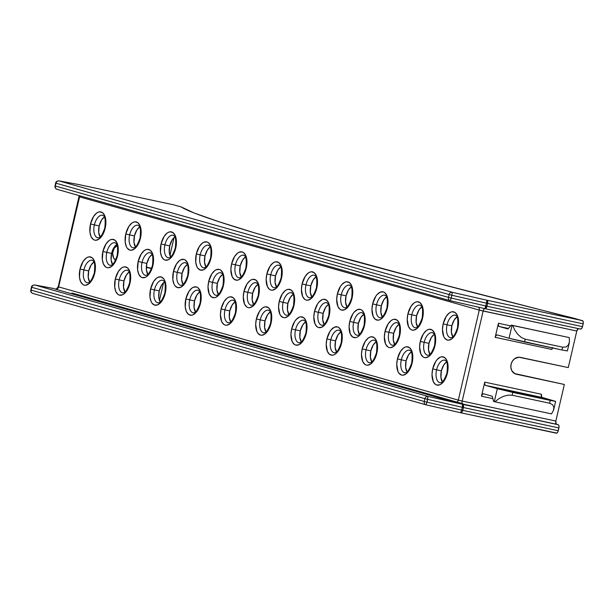 <?xml version="1.0" encoding="UTF-8"?>
<svg xmlns="http://www.w3.org/2000/svg" width="614" height="614" viewBox="0 0 614 614"><rect width="100%" height="100%" fill="white"/><g stroke="black" fill="none" stroke-linecap="round" stroke-linejoin="round"><path stroke-width="0.92" d="M427.597 355.276A11.559 6.102 102 0 1 424.182 342.313L420.306 341.384A14.452 7.621 -78 0 0 424.381 357.532A14.452 7.621 -78 0 0 435.004 345.544L434.589 345.398L435.004 345.544L435.503 342.758L435.587 337.378L434.459 332.918L432.302 330.071L429.432 329.257L427.866 329.672L426.293 330.608L423.368 333.916L420.306 341.384L419.615 346.925L420.851 354.002L423.008 356.857L424.381 357.532L425.878 357.67L429.017 356.32L431.949 353.012L435.004 345.544A14.452 7.621 -78 0 0 430.928 329.396A14.452 7.621 -78 0 0 420.306 341.384L424.182 342.313A11.559 6.102 102 0 1 432.471 332.673C432.763 333.763 436.094 331.314 434.589 345.406C430.399 357.386 428.334 354.662 427.643 355.283A11.559 6.102 102 0 1 424.182 342.313L428.979 343.333L424.182 342.313A11.559 6.102 102 0 1 432.517 332.681M392.331 345.283A11.559 6.102 102 0 1 388.915 332.32L385.039 331.391A14.452 7.621 -78 0 0 389.115 347.539A14.452 7.621 -78 0 0 399.737 335.551L399.323 335.413L399.737 335.551L400.236 332.773L400.32 327.385L399.192 322.933L397.035 320.078L394.165 319.265L392.599 319.679L391.026 320.615L388.102 323.923L385.039 331.391L384.349 336.933L385.584 344.017L387.741 346.864L389.115 347.539L390.611 347.678L393.751 346.327L396.682 343.019L399.737 335.551A14.452 7.621 -78 0 0 395.662 319.403A14.452 7.621 -78 0 0 385.039 331.391L388.915 332.32A11.559 6.102 102 0 1 397.204 322.68C397.496 323.77 400.827 321.329 399.323 335.413C395.132 347.394 393.067 344.669 392.377 345.291A11.559 6.102 102 0 1 388.915 332.32L393.712 333.348L388.915 332.32A11.559 6.102 102 0 1 397.25 322.688M357.064 335.29A11.559 6.102 102 0 1 353.649 322.327L349.773 321.398A14.452 7.621 -78 0 0 353.848 337.546A14.452 7.621 -78 0 0 364.47 325.566L364.056 325.42L364.47 325.566L365.161 320.017L363.925 312.94L361.769 310.085L360.395 309.41L357.333 309.686L354.24 312.058L352.835 313.938L349.773 321.398L349.082 326.94L350.318 334.024L352.474 336.871L355.345 337.685L356.911 337.278L358.484 336.334L361.416 333.026L364.47 325.566A14.452 7.621 -78 0 0 360.395 309.41A14.452 7.621 -78 0 0 349.773 321.398L353.649 322.327A11.559 6.102 102 0 1 361.938 312.687C362.229 313.777 365.56 311.336 364.056 325.42C359.865 337.401 357.801 334.676 357.11 335.298A11.559 6.102 102 0 1 353.649 322.327L358.446 323.355L353.649 322.327A11.559 6.102 102 0 1 361.984 312.695M321.797 325.297A11.559 6.102 102 0 1 318.382 312.334L314.506 311.405A14.452 7.621 -78 0 0 318.582 327.561A14.452 7.621 -78 0 0 329.204 315.573L328.789 315.427L329.204 315.573L329.895 310.032L328.659 302.948L326.502 300.1L323.632 299.287L322.066 299.693L318.973 302.073L317.568 303.945L314.506 311.405L313.815 316.954L315.051 324.031L317.208 326.886L318.582 327.561L321.644 327.285L324.737 324.913L326.141 323.041L329.204 315.573A14.452 7.621 -78 0 0 325.128 299.425A14.452 7.621 -78 0 0 314.506 311.405L318.382 312.334A11.559 6.102 102 0 1 326.671 302.694C326.955 303.784 330.294 301.344 328.789 315.427C324.599 327.408 322.534 324.683 321.843 325.305A11.559 6.102 102 0 1 318.382 312.334L323.179 313.363L318.382 312.334A11.559 6.102 102 0 1 326.717 302.71M286.531 315.304A11.559 6.102 102 0 1 283.115 302.349L279.24 301.42A14.452 7.621 -78 0 0 283.315 317.568A14.452 7.621 -78 0 0 293.937 305.58L293.523 305.434L293.937 305.58L294.628 300.039L293.392 292.955L291.236 290.107L288.365 289.294L286.799 289.708L285.226 290.645L282.302 293.952L279.24 301.42L278.549 306.962L279.784 314.038L280.752 315.703L283.315 317.568L284.812 317.707L287.951 316.356L292.126 310.807L293.937 305.58A14.452 7.621 -78 0 0 289.862 289.432A14.452 7.621 -78 0 0 279.24 301.42L283.115 302.349A11.559 6.102 102 0 1 291.404 292.709C291.688 293.791 295.027 291.351 293.523 305.434C289.332 317.423 287.268 314.69 286.577 315.32A11.559 6.102 102 0 1 283.115 302.349L287.912 303.37L283.115 302.349A11.559 6.102 102 0 1 291.45 292.717M251.264 305.319A11.559 6.102 102 0 1 247.841 292.356L243.973 291.427A14.452 7.621 -78 0 0 248.048 307.576A14.452 7.621 -78 0 0 258.671 295.587L258.256 295.449L258.671 295.587L259.361 290.046L258.126 282.97L255.969 280.114L253.098 279.301L251.533 279.715L249.959 280.652L247.035 283.96L243.973 291.427L243.282 296.969L244.518 304.053L246.674 306.9L248.048 307.576L249.545 307.714L252.684 306.363L256.859 300.814L258.671 295.587A14.452 7.621 -78 0 0 254.595 279.439A14.452 7.621 -78 0 0 243.973 291.427L247.841 292.356A11.559 6.102 102 0 1 256.138 282.716C256.422 283.806 259.76 281.365 258.256 295.449C254.066 307.43 252.001 304.705 251.31 305.327A11.559 6.102 102 0 1 247.841 292.356L252.646 293.377L247.841 292.356A11.559 6.102 102 0 1 256.184 282.724M215.998 295.326A11.559 6.102 102 0 1 212.574 282.363L208.706 281.435A14.452 7.621 -78 0 0 212.782 297.583A14.452 7.621 -78 0 0 223.404 285.602L222.989 285.456L223.404 285.602L224.095 280.053L222.859 272.977L220.702 270.122L219.328 269.446L216.266 269.723L214.693 270.659L211.761 273.967L208.706 281.435L208.016 286.976L209.251 294.06L211.408 296.907L214.278 297.721L215.844 297.314L218.937 294.935L220.342 293.062L223.404 285.602A14.452 7.621 -78 0 0 219.328 269.446A14.452 7.621 -78 0 0 208.706 281.435L212.574 282.363A11.559 6.102 102 0 1 220.871 272.723C221.155 273.813 224.494 271.373 222.989 285.456C218.799 297.437 216.734 294.712 216.044 295.334A11.559 6.102 102 0 1 212.574 282.363L217.379 283.392L212.574 282.363A11.559 6.102 102 0 1 220.917 272.731M180.731 285.333A11.559 6.102 102 0 1 177.308 272.37L173.44 271.442A14.452 7.621 -78 0 0 177.515 287.598A14.452 7.621 -78 0 0 188.137 275.609L187.723 275.463L188.137 275.609L188.828 270.068L187.592 262.984L185.436 260.136L184.062 259.453L181 259.73L179.426 260.674L176.494 263.982L173.44 271.442L172.856 279.608L173.985 284.067L174.952 285.725L177.515 287.598L180.577 287.321L183.67 284.942L185.075 283.069L188.137 275.609A14.452 7.621 -78 0 0 184.062 259.453A14.452 7.621 -78 0 0 173.44 271.442L177.308 272.37A11.559 6.102 102 0 1 185.605 262.731C185.888 263.82 189.227 261.38 187.723 275.463C183.532 287.444 181.468 284.719 180.777 285.341A11.559 6.102 102 0 1 177.308 272.37L182.112 273.399L177.308 272.37A11.559 6.102 102 0 1 185.651 262.738M145.464 275.341A11.559 6.102 102 0 1 142.041 262.385L138.173 261.457A14.452 7.621 -78 0 0 142.248 277.605A14.452 7.621 -78 0 0 152.871 265.616L152.456 265.471L152.871 265.616L153.561 260.075L152.326 252.991L150.169 250.144L147.299 249.33L145.733 249.737L144.16 250.681L141.228 253.989L138.173 261.457L137.59 269.623L138.718 274.074L140.875 276.929L142.248 277.605L145.311 277.328L146.884 276.392L151.059 270.843L152.871 265.616A14.452 7.621 -78 0 0 148.795 249.468A14.452 7.621 -78 0 0 138.173 261.457L142.041 262.385A11.559 6.102 102 0 1 150.338 252.738C150.622 253.828 153.96 251.387 152.456 265.471C148.266 277.459 146.201 274.727 145.51 275.356A11.559 6.102 102 0 1 142.041 262.385L146.846 263.406L142.041 262.385A11.559 6.102 102 0 1 150.376 252.753M110.198 265.355A11.559 6.102 102 0 1 106.775 252.392L102.906 251.464A14.452 7.621 -78 0 0 106.982 267.612A14.452 7.621 -78 0 0 117.604 255.624L117.19 255.478L117.604 255.624L118.295 250.082L117.059 243.006L114.902 240.151L112.032 239.337L110.466 239.752L108.893 240.688L105.961 243.996L102.906 251.464L102.323 259.63L103.451 264.081L105.608 266.936L106.982 267.612L108.478 267.75L111.618 266.399L115.793 260.85L117.604 255.624A14.452 7.621 -78 0 0 113.529 239.475A14.452 7.621 -78 0 0 102.906 251.464L106.775 252.392A11.559 6.102 102 0 1 115.071 242.753C115.355 243.842 118.694 241.394 117.19 255.485C112.999 267.466 110.934 264.741 110.244 265.363A11.559 6.102 102 0 1 106.775 252.392L111.579 253.413L106.775 252.392A11.559 6.102 102 0 1 115.11 242.76M450.469 337.761A11.559 6.102 102 0 1 447.053 324.798L443.178 323.87A14.452 7.621 -78 0 0 447.253 340.018A14.452 7.621 -78 0 0 457.875 328.029L457.461 327.884L457.875 328.029L458.374 325.243L458.458 319.863L457.33 315.404L455.174 312.557L452.303 311.743L450.737 312.158L449.164 313.094L446.24 316.402L443.178 323.87L442.487 329.411L443.722 336.487L444.689 338.153L447.253 340.018L448.75 340.156L451.889 338.805L454.82 335.497L457.875 328.029A14.452 7.621 -78 0 0 453.8 311.881A14.452 7.621 -78 0 0 443.178 323.87L447.053 324.798A11.559 6.102 102 0 1 455.342 315.159C455.634 316.248 458.965 313.8 457.461 327.891C453.27 339.872 451.206 337.147 450.515 337.769A11.559 6.102 102 0 1 447.053 324.798L451.85 325.819L447.053 324.798A11.559 6.102 102 0 1 455.388 315.166M415.202 327.769A11.559 6.102 102 0 1 411.787 314.805L407.911 313.877A14.452 7.621 -78 0 0 411.986 330.025A14.452 7.621 -78 0 0 422.609 318.037L422.194 317.898L422.609 318.037L423.107 315.258L423.192 309.87L422.064 305.419L419.907 302.564L417.036 301.75L415.471 302.165L413.897 303.101L410.973 306.409L407.911 313.877L407.22 319.418L408.456 326.502L410.612 329.35L411.986 330.025L413.483 330.163L416.622 328.812L419.554 325.504L422.609 318.037A14.452 7.621 -78 0 0 418.533 301.888A14.452 7.621 -78 0 0 407.911 313.877L411.787 314.805A11.559 6.102 102 0 1 420.076 305.166C420.367 306.256 423.698 303.815 422.194 317.898C418.004 329.879 415.939 327.155 415.248 327.776A11.559 6.102 102 0 1 411.787 314.805L416.584 315.834L411.787 314.805A11.559 6.102 102 0 1 420.122 305.173M379.936 317.776A11.559 6.102 102 0 1 376.52 304.813L372.644 303.884A14.452 7.621 -78 0 0 376.72 320.032A14.452 7.621 -78 0 0 387.342 308.051L386.927 307.906L387.342 308.051L387.841 305.265L387.925 299.885L386.797 295.426L384.64 292.571L383.266 291.896L380.204 292.172L377.111 294.543L375.707 296.424L372.644 303.884L371.954 309.425L373.189 316.509L375.346 319.357L378.216 320.17L379.782 319.764L381.355 318.819L384.287 315.512L387.342 308.051A14.452 7.621 -78 0 0 383.266 291.896A14.452 7.621 -78 0 0 372.644 303.884L376.52 304.813A11.559 6.102 102 0 1 384.809 295.173C385.101 296.263 388.432 293.822 386.927 307.906C382.737 319.886 380.672 317.162 379.982 317.783A11.559 6.102 102 0 1 376.52 304.813L381.317 305.841L376.52 304.813A11.559 6.102 102 0 1 384.855 295.18M344.669 307.783A11.559 6.102 102 0 1 341.254 294.82L337.378 293.891A14.452 7.621 -78 0 0 341.453 310.047A14.452 7.621 -78 0 0 352.075 298.059L351.661 297.913L352.075 298.059L352.766 292.517L351.53 285.433L349.374 282.586L346.503 281.772L344.938 282.179L341.844 284.558L340.44 286.431L337.378 293.891L336.687 299.44L337.923 306.516L340.079 309.372L341.453 310.047L344.515 309.771L347.608 307.399L349.021 305.526L352.075 298.059A14.452 7.621 -78 0 0 348 281.91A14.452 7.621 -78 0 0 337.378 293.891L341.254 294.82A11.559 6.102 102 0 1 349.543 285.18C349.827 286.27 353.165 283.829 351.661 297.913C347.47 309.893 345.406 307.169 344.715 307.798A11.559 6.102 102 0 1 341.254 294.82L346.05 295.848L341.254 294.82A11.559 6.102 102 0 1 349.589 285.195M309.402 297.79A11.559 6.102 102 0 1 305.987 284.835L302.111 283.906A14.452 7.621 -78 0 0 306.186 300.054A14.452 7.621 -78 0 0 316.809 288.066L316.394 287.92L316.809 288.066L317.499 282.524L316.264 275.44L314.107 272.593L311.237 271.779L309.671 272.194L308.098 273.13L305.173 276.438L302.111 283.906L301.42 289.447L302.656 296.524L304.813 299.379L306.186 300.054L307.683 300.192L310.822 298.841L314.997 293.292L316.809 288.066A14.452 7.621 -78 0 0 312.733 271.918A14.452 7.621 -78 0 0 302.111 283.906L305.987 284.835A11.559 6.102 102 0 1 314.276 275.195C314.56 276.277 317.898 273.836 316.394 287.92C312.204 299.908 310.139 297.184 309.448 297.805A11.559 6.102 102 0 1 305.987 284.835L310.784 285.855L305.987 284.835A11.559 6.102 102 0 1 314.322 275.202M274.136 287.805A11.559 6.102 102 0 1 270.713 274.842L266.844 273.913A14.452 7.621 -78 0 0 270.92 290.061A14.452 7.621 -78 0 0 281.542 278.073L281.128 277.935L281.542 278.073L282.233 272.532L280.997 265.455L278.84 262.6L275.97 261.787L274.404 262.201L272.831 263.137L269.907 266.445L266.844 273.913L266.154 279.454L267.389 286.538L269.546 289.386L270.92 290.061L272.416 290.199L275.556 288.849L279.731 283.3L281.542 278.073A14.452 7.621 -78 0 0 277.467 261.925A14.452 7.621 -78 0 0 266.844 273.913L270.713 274.842A11.559 6.102 102 0 1 279.009 265.202C279.293 266.292 282.632 263.851 281.128 277.935C276.937 289.915 274.872 287.191 274.182 287.812A11.559 6.102 102 0 1 270.713 274.842L275.517 275.863L270.713 274.842A11.559 6.102 102 0 1 279.055 265.21M238.869 277.812A11.559 6.102 102 0 1 235.446 264.849L231.578 263.92A14.452 7.621 -78 0 0 235.653 280.068A14.452 7.621 -78 0 0 246.275 268.088L245.861 267.942L246.275 268.088L246.966 262.539L245.73 255.462L243.574 252.607L242.2 251.932L239.138 252.208L237.564 253.145L234.632 256.452L231.578 263.92L230.887 269.462L232.123 276.546L234.279 279.393L237.15 280.207L238.716 279.8L241.809 277.421L243.213 275.548L246.275 268.088A14.452 7.621 -78 0 0 242.2 251.932A14.452 7.621 -78 0 0 231.578 263.92L235.446 264.849A11.559 6.102 102 0 1 243.743 255.209C244.027 256.299 247.365 253.858 245.861 267.942C241.67 279.923 239.606 277.198 238.915 277.82A11.559 6.102 102 0 1 235.446 264.849L240.251 265.877L235.446 264.849A11.559 6.102 102 0 1 243.789 255.217M203.602 267.819A11.559 6.102 102 0 1 200.179 254.856L196.311 253.927A14.452 7.621 -78 0 0 200.387 270.083A14.452 7.621 -78 0 0 211.009 258.095L210.594 257.949L211.009 258.095L211.7 252.554L210.464 245.47L208.307 242.622L206.933 241.939L203.871 242.215L202.298 243.159L199.366 246.467L196.311 253.927L195.728 262.094L196.856 266.553L197.823 268.211L200.387 270.083L203.449 269.807L206.542 267.428L207.946 265.555L211.009 258.095A14.452 7.621 -78 0 0 206.933 241.939A14.452 7.621 -78 0 0 196.311 253.927L200.179 254.856A11.559 6.102 102 0 1 208.476 245.216C208.76 246.306 212.099 243.865 210.594 257.949C206.404 269.93 204.339 267.205 203.648 267.827A11.559 6.102 102 0 1 200.179 254.856L204.984 255.884L200.179 254.856A11.559 6.102 102 0 1 208.522 245.224M168.336 257.826A11.559 6.102 102 0 1 164.913 244.871L161.045 243.942A14.452 7.621 -78 0 0 165.12 260.09A14.452 7.621 -78 0 0 175.742 248.102L175.328 247.956L175.742 248.102L176.433 242.561L175.197 235.477L173.041 232.629L170.17 231.816L168.604 232.222L167.031 233.166L164.099 236.474L161.045 243.942L160.461 252.108L161.589 256.56L163.746 259.415L165.12 260.09L168.182 259.814L169.756 258.878L173.931 253.329L175.742 248.102A14.452 7.621 -78 0 0 171.667 231.954A14.452 7.621 -78 0 0 161.045 243.942L164.913 244.871A11.559 6.102 102 0 1 173.209 235.223C173.493 236.313 176.832 233.873 175.328 247.956C171.137 259.945 169.073 257.212 168.382 257.842A11.559 6.102 102 0 1 164.913 244.871L169.717 245.892L164.913 244.871A11.559 6.102 102 0 1 173.255 235.239M133.069 247.841A11.559 6.102 102 0 1 129.646 234.878L125.778 233.949A14.452 7.621 -78 0 0 129.853 250.098A14.452 7.621 -78 0 0 140.476 238.109L140.061 237.963L140.476 238.109L141.166 232.568L139.931 225.492L137.774 222.636L134.903 221.823L133.338 222.237L131.764 223.174L128.833 226.482L125.778 233.949L125.195 242.116L126.323 246.567L127.29 248.233L129.853 250.098L131.35 250.236L134.489 248.885L138.664 243.336L140.476 238.109A14.452 7.621 -78 0 0 136.4 221.961A14.452 7.621 -78 0 0 125.778 233.949L129.646 234.878A11.559 6.102 102 0 1 137.943 225.238C138.227 226.328 141.565 223.88 140.061 237.971C135.871 249.952 133.806 247.227 133.115 247.849A11.559 6.102 102 0 1 129.646 234.878L134.451 235.899L129.646 234.878A11.559 6.102 102 0 1 137.981 225.246M97.803 237.848A11.559 6.102 102 0 1 94.379 224.885L90.511 223.957A14.452 7.621 -78 0 0 94.587 240.105A14.452 7.621 -78 0 0 105.209 228.116L104.794 227.978L105.209 228.116L105.9 222.575L104.664 215.499L102.507 212.644L99.637 211.83L98.071 212.244L96.498 213.181L93.566 216.489L90.511 223.957L89.928 232.123L91.056 236.582L93.213 239.429L94.587 240.105L96.083 240.243L99.222 238.892L103.398 233.343L105.209 228.116A14.452 7.621 -78 0 0 101.133 211.968A14.452 7.621 -78 0 0 90.511 223.957L94.379 224.885A11.559 6.102 102 0 1 102.676 215.245C102.96 216.335 106.299 213.895 104.794 227.978C100.604 239.959 98.539 237.234 97.849 237.856A11.559 6.102 102 0 1 94.379 224.885L99.184 225.914L94.379 224.885A11.559 6.102 102 0 1 102.715 215.253M87.326 282.87A11.559 6.102 102 0 1 83.903 269.907L80.035 268.978A14.452 7.621 -78 0 0 84.11 285.126A14.452 7.621 -78 0 0 94.733 273.138L94.318 272.992L94.733 273.138L95.423 267.597L94.188 260.52L92.031 257.665L89.16 256.852L87.595 257.266L86.021 258.202L83.09 261.51L80.035 268.978L79.452 277.144L80.58 281.596L82.736 284.451L84.11 285.126L85.607 285.264L88.746 283.914L92.921 278.365L94.733 273.138A14.452 7.621 -78 0 0 90.657 256.99A14.452 7.621 -78 0 0 80.035 268.978L83.903 269.907A11.559 6.102 102 0 1 92.2 260.267C92.484 261.357 95.822 258.908 94.318 273C90.128 284.98 88.063 282.256 87.372 282.877A11.559 6.102 102 0 1 83.903 269.907L88.708 270.928L83.903 269.907A11.559 6.102 102 0 1 92.238 260.275M122.593 292.855A11.559 6.102 102 0 1 119.17 279.9L115.302 278.971A14.452 7.621 -78 0 0 119.377 295.119A14.452 7.621 -78 0 0 129.999 283.131L129.585 282.985L129.999 283.131L130.69 277.589L129.454 270.505L127.298 267.658L124.427 266.844L122.861 267.251L121.288 268.195L118.356 271.503L115.302 278.971L114.718 287.137L115.846 291.589L118.003 294.444L119.377 295.119L122.439 294.843L124.013 293.906L128.188 288.357L129.999 283.131A14.452 7.621 -78 0 0 125.924 266.983A14.452 7.621 -78 0 0 115.302 278.971L119.17 279.9A11.559 6.102 102 0 1 127.466 270.252C127.75 271.342 131.089 268.901 129.585 282.985C125.394 294.973 123.33 292.241 122.639 292.87A11.559 6.102 102 0 1 119.17 279.9L123.974 280.92L119.17 279.9A11.559 6.102 102 0 1 127.505 270.267M157.859 302.848A11.559 6.102 102 0 1 154.436 289.885L150.568 288.956A14.452 7.621 -78 0 0 154.644 305.112A14.452 7.621 -78 0 0 165.266 293.124L164.851 292.978L165.266 293.124L165.957 287.582L164.721 280.498L163.754 278.84L161.19 276.968L158.128 277.244L156.555 278.188L153.623 281.496L150.568 288.956L149.985 297.122L151.113 301.581L152.08 303.239L154.644 305.112L157.706 304.836L160.799 302.456L162.203 300.584L165.266 293.124A14.452 7.621 -78 0 0 161.19 276.968A14.452 7.621 -78 0 0 150.568 288.956L154.436 289.885A11.559 6.102 102 0 1 162.733 280.245C163.017 281.335 166.356 278.894 164.851 292.978C160.661 304.958 158.596 302.234 157.905 302.856A11.559 6.102 102 0 1 154.436 289.885L159.241 290.913L154.436 289.885A11.559 6.102 102 0 1 162.771 280.253M193.126 312.841A11.559 6.102 102 0 1 189.703 299.878L185.835 298.949A14.452 7.621 -78 0 0 189.91 315.097A14.452 7.621 -78 0 0 200.532 303.109L200.118 302.971L200.532 303.109L201.223 297.567L199.987 290.491L197.831 287.636L196.457 286.961L193.395 287.237L191.821 288.173L188.889 291.481L185.835 298.949L185.251 307.115L186.38 311.574L188.536 314.422L191.407 315.235L192.973 314.828L196.066 312.449L197.47 310.577L200.532 303.109A14.452 7.621 -78 0 0 196.457 286.961A14.452 7.621 -78 0 0 185.835 298.949L189.703 299.878A11.559 6.102 102 0 1 198 290.238C198.284 291.328 201.622 288.887 200.118 302.971C195.927 314.951 193.863 312.227 193.172 312.848A11.559 6.102 102 0 1 189.703 299.878L194.508 300.906L189.703 299.878A11.559 6.102 102 0 1 198.046 290.245M228.393 322.834A11.559 6.102 102 0 1 224.97 309.87L221.101 308.942A14.452 7.621 -78 0 0 225.177 325.09A14.452 7.621 -78 0 0 235.799 313.102L235.385 312.963L235.799 313.102L236.49 307.56L235.254 300.484L233.097 297.629L230.227 296.815L228.661 297.23L227.088 298.166L224.156 301.474L221.101 308.942L220.411 314.483L221.646 321.567L223.803 324.415L225.177 325.09L226.673 325.228L229.813 323.877L233.988 318.328L235.799 313.102A14.452 7.621 -78 0 0 231.724 296.953A14.452 7.621 -78 0 0 221.101 308.942L224.97 309.87A11.559 6.102 102 0 1 233.266 300.231C233.55 301.32 236.889 298.88 235.385 312.963C231.194 324.944 229.129 322.22 228.439 322.841A11.559 6.102 102 0 1 224.97 309.87L229.774 310.891L224.97 309.87A11.559 6.102 102 0 1 233.312 300.238M263.659 332.819A11.559 6.102 102 0 1 260.236 319.863L256.368 318.935A14.452 7.621 -78 0 0 260.443 335.083A14.452 7.621 -78 0 0 271.066 323.094L270.651 322.949L271.066 323.094L271.756 317.553L270.521 310.469L268.364 307.622L265.494 306.808L263.928 307.223L262.355 308.159L259.43 311.467L256.368 318.935L255.677 324.476L256.913 331.552L257.88 333.218L260.443 335.083L261.94 335.221L265.079 333.87L269.254 328.321L271.066 323.094A14.452 7.621 -78 0 0 266.99 306.946A14.452 7.621 -78 0 0 256.368 318.935L260.236 319.863A11.559 6.102 102 0 1 268.533 310.224C268.817 311.306 272.156 308.865 270.651 322.949C266.461 334.937 264.396 332.205 263.705 332.834A11.559 6.102 102 0 1 260.236 319.863L265.041 320.884L260.236 319.863A11.559 6.102 102 0 1 268.579 310.231M298.926 342.812A11.559 6.102 102 0 1 295.511 329.848L291.635 328.92A14.452 7.621 -78 0 0 295.71 345.076A14.452 7.621 -78 0 0 306.332 333.087L305.918 332.942L306.332 333.087L307.023 327.546L305.787 320.462L303.631 317.615L300.76 316.801L299.195 317.208L296.101 319.587L294.697 321.46L291.635 328.92L290.944 334.469L292.18 341.545L294.336 344.4L295.71 345.076L298.772 344.799L301.865 342.428L303.27 340.555L306.332 333.087A14.452 7.621 -78 0 0 302.257 316.939A14.452 7.621 -78 0 0 291.635 328.92L295.511 329.848A11.559 6.102 102 0 1 303.8 320.209C304.083 321.299 307.422 318.858 305.918 332.942C301.727 344.922 299.663 342.198 298.972 342.819A11.559 6.102 102 0 1 295.511 329.848L300.307 330.877L295.511 329.848A11.559 6.102 102 0 1 303.846 320.224M334.193 352.804A11.559 6.102 102 0 1 330.777 339.841L326.901 338.913A14.452 7.621 -78 0 0 330.977 355.061A14.452 7.621 -78 0 0 341.599 343.08L341.184 342.934L341.599 343.08L342.29 337.531L341.054 330.455L338.897 327.6L337.523 326.924L334.461 327.201L331.368 329.572L329.964 331.453L326.901 338.913L326.211 344.454L327.446 351.538L329.603 354.385L332.473 355.199L334.039 354.792L335.612 353.848L338.544 350.54L341.599 343.08A14.452 7.621 -78 0 0 337.523 326.924A14.452 7.621 -78 0 0 326.901 338.913L330.777 339.841A11.559 6.102 102 0 1 339.066 330.202C339.35 331.291 342.689 328.851 341.184 342.934C336.994 354.915 334.929 352.19 334.239 352.812A11.559 6.102 102 0 1 330.777 339.841L335.574 340.87L330.777 339.841A11.559 6.102 102 0 1 339.112 330.209M369.459 362.797A11.559 6.102 102 0 1 366.044 349.834L362.168 348.906A14.452 7.621 -78 0 0 366.243 365.054A14.452 7.621 -78 0 0 376.866 353.065L376.451 352.927L376.866 353.065L377.364 350.287L377.449 344.899L376.321 340.448L374.164 337.593L371.293 336.779L369.728 337.193L368.154 338.13L365.23 341.438L362.168 348.906L361.477 354.447L362.713 361.531L364.869 364.378L366.243 365.054L367.74 365.192L370.879 363.841L373.811 360.533L376.866 353.065A14.452 7.621 -78 0 0 372.79 336.917A14.452 7.621 -78 0 0 362.168 348.906L366.044 349.834A11.559 6.102 102 0 1 374.333 340.194C374.624 341.284 377.955 338.844 376.451 352.927C372.261 364.908 370.196 362.183 369.505 362.805A11.559 6.102 102 0 1 366.044 349.834L370.841 350.863L366.044 349.834A11.559 6.102 102 0 1 374.379 340.202M404.726 372.79A11.559 6.102 102 0 1 401.31 359.827L397.435 358.898A14.452 7.621 -78 0 0 401.51 375.047A14.452 7.621 -78 0 0 412.132 363.058L411.718 362.912L412.132 363.058L412.631 360.272L412.715 354.892L411.587 350.433L409.431 347.585L406.56 346.772L404.994 347.186L403.421 348.123L400.497 351.431L397.435 358.898L396.744 364.44L397.979 371.516L398.946 373.182L401.51 375.047L403.007 375.185L406.146 373.834L409.077 370.526L412.132 363.058A14.452 7.621 -78 0 0 408.057 346.91A14.452 7.621 -78 0 0 397.435 358.898L401.31 359.827A11.559 6.102 102 0 1 409.599 350.187C409.891 351.277 413.222 348.829 411.718 362.92C407.527 374.901 405.463 372.176 404.772 372.798A11.559 6.102 102 0 1 401.31 359.827L406.107 360.848L401.31 359.827A11.559 6.102 102 0 1 409.645 350.195M439.992 382.775A11.559 6.102 102 0 1 436.577 369.82L432.701 368.891A14.452 7.621 -78 0 0 436.777 385.039A14.452 7.621 -78 0 0 447.399 373.051L446.984 372.905L447.399 373.051L447.898 370.265L447.982 364.885L446.854 360.426L444.697 357.578L441.827 356.765L440.261 357.171L437.168 359.551L435.763 361.423L432.701 368.891L432.01 374.433L433.246 381.509L435.403 384.364L436.777 385.039L439.839 384.763L441.412 383.827L444.344 380.519L447.399 373.051A14.452 7.621 -78 0 0 443.323 356.903A14.452 7.621 -78 0 0 432.701 368.891L436.577 369.82A11.559 6.102 102 0 1 444.866 360.172C445.158 361.262 448.489 358.822 446.984 372.905C442.794 384.894 440.729 382.161 440.038 382.791A11.559 6.102 102 0 1 436.577 369.82L441.374 370.841L436.577 369.82A11.559 6.102 102 0 1 444.912 360.188M429.9 354.339A11.559 6.102 -78 0 1 428.979 343.333L431.427 337.362L434.144 334.446A11.559 6.102 -78 0 0 428.979 343.333L428.518 349.873L430.191 354.762M394.633 344.354A11.559 6.102 -78 0 1 393.712 333.348L396.16 327.369L398.877 324.461A11.559 6.102 -78 0 0 393.712 333.348L393.252 339.88L394.925 344.769M359.367 334.361A11.559 6.102 -78 0 1 358.446 323.355L360.894 317.384L363.611 314.468A11.559 6.102 -78 0 0 358.446 323.355L357.985 329.887L359.658 334.783M324.1 324.369A11.559 6.102 -78 0 1 323.179 313.363L325.627 307.391L328.344 304.475A11.559 6.102 -78 0 0 323.179 313.363L322.718 319.894L324.392 324.791M288.833 314.376A11.559 6.102 -78 0 1 287.912 303.37L290.361 297.399L293.078 294.482A11.559 6.102 -78 0 0 287.912 303.37L287.452 309.909L289.125 314.798M253.567 304.383A11.559 6.102 -78 0 1 252.646 293.377L255.094 287.406L257.811 284.497A11.559 6.102 -78 0 0 252.646 293.377L252.185 299.916L253.858 304.805M218.3 294.398A11.559 6.102 -78 0 1 217.379 283.392L219.827 277.421L222.544 274.504A11.559 6.102 -78 0 0 217.379 283.392L216.919 289.923L218.592 294.812M183.033 284.405A11.559 6.102 -78 0 1 182.112 273.399L184.561 267.428L187.278 264.511A11.559 6.102 -78 0 0 182.112 273.399L181.652 279.93L183.325 284.827M147.767 274.412A11.559 6.102 -78 0 1 146.846 263.406L149.294 257.435L152.011 254.518A11.559 6.102 -78 0 0 146.846 263.406L146.385 269.937L148.058 274.834M112.5 264.419A11.559 6.102 -78 0 1 111.579 253.413L114.027 247.442L116.744 244.533A11.559 6.102 -78 0 0 111.579 253.413L111.119 259.952L112.792 264.841M442.295 381.847A11.559 6.102 -78 0 1 441.374 370.841L443.822 364.869L446.539 361.953A11.559 6.102 -78 0 0 441.374 370.841L440.913 377.372L442.587 382.269M407.028 371.854A11.559 6.102 -78 0 1 406.107 360.848L408.556 354.877L411.273 351.96A11.559 6.102 -78 0 0 406.107 360.848L405.647 367.387L407.32 372.276M371.762 361.869A11.559 6.102 -78 0 1 370.841 350.863L373.289 344.884L376.006 341.975A11.559 6.102 -78 0 0 370.841 350.863L370.38 357.394L372.053 362.283M336.495 351.876A11.559 6.102 -78 0 1 335.574 340.87L338.022 334.899L340.739 331.982A11.559 6.102 -78 0 0 335.574 340.87L335.114 347.401L336.787 352.298M301.228 341.883A11.559 6.102 -78 0 1 300.307 330.877L302.756 324.906L305.473 321.989A11.559 6.102 -78 0 0 300.307 330.877L299.847 337.408L301.52 342.305M265.962 331.89A11.559 6.102 -78 0 1 265.041 320.884L267.489 314.913L270.206 311.996A11.559 6.102 -78 0 0 265.041 320.884L264.58 327.423L266.253 332.312M230.695 321.897A11.559 6.102 -78 0 1 229.774 310.891L232.222 304.92L234.939 302.011A11.559 6.102 -78 0 0 229.774 310.891L229.314 317.43L230.987 322.319M195.429 311.912A11.559 6.102 -78 0 1 194.508 300.906L196.956 294.935L199.673 292.018A11.559 6.102 -78 0 0 194.508 300.906L194.047 307.437L195.72 312.326M160.162 301.919A11.559 6.102 -78 0 1 159.241 290.913L161.689 284.942L164.406 282.026A11.559 6.102 -78 0 0 159.241 290.913L158.78 297.445L160.454 302.341M124.895 291.926A11.559 6.102 -78 0 1 123.974 280.92L126.423 274.949L129.14 272.033A11.559 6.102 -78 0 0 123.974 280.92L123.514 287.452L125.187 292.348M452.771 336.825A11.559 6.102 -78 0 1 451.85 325.819L454.299 319.848L457.016 316.931A11.559 6.102 -78 0 0 451.85 325.819L451.39 332.358L453.063 337.247M417.505 326.84A11.559 6.102 -78 0 1 416.584 315.834L419.032 309.855L421.749 306.946A11.559 6.102 -78 0 0 416.584 315.834L416.123 322.365L417.796 327.254M382.238 316.847A11.559 6.102 -78 0 1 381.317 305.841L383.765 299.87L386.482 296.953A11.559 6.102 -78 0 0 381.317 305.841L380.857 312.373L382.53 317.269M346.971 306.854A11.559 6.102 -78 0 1 346.05 295.848L348.499 289.877L351.216 286.961A11.559 6.102 -78 0 0 346.05 295.848L345.59 302.38L347.263 307.276M311.705 296.861A11.559 6.102 -78 0 1 310.784 285.855L313.232 279.884L315.949 276.968A11.559 6.102 -78 0 0 310.784 285.855L310.323 292.394L311.996 297.283M276.438 286.868A11.559 6.102 -78 0 1 275.517 275.863L277.965 269.891L280.682 266.983A11.559 6.102 -78 0 0 275.517 275.863L275.057 282.402L276.73 287.291M241.172 276.883A11.559 6.102 -78 0 1 240.251 265.877L242.699 259.906L245.416 256.99A11.559 6.102 -78 0 0 240.251 265.877L239.79 272.409L241.463 277.298M205.905 266.89A11.559 6.102 -78 0 1 204.984 255.884L207.432 249.913L210.149 246.997A11.559 6.102 -78 0 0 204.984 255.884L204.523 262.416L206.197 267.313M170.638 256.898A11.559 6.102 -78 0 1 169.717 245.892L172.166 239.921L174.883 237.004A11.559 6.102 -78 0 0 169.717 245.892L169.257 252.423L170.93 257.32M135.372 246.905A11.559 6.102 -78 0 1 134.451 235.899L136.899 229.928L139.616 227.019A11.559 6.102 -78 0 0 134.451 235.899L133.99 242.438L135.663 247.327M100.105 236.92A11.559 6.102 -78 0 1 99.184 225.914L101.632 219.935L104.349 217.026A11.559 6.102 -78 0 0 99.184 225.914L98.724 232.445L100.397 237.334M89.629 281.933A11.559 6.102 -78 0 1 88.708 270.928L91.156 264.956L93.873 262.048A11.559 6.102 -78 0 0 88.708 270.928L88.247 277.467L89.92 282.356M578.449 328.62A2.893 1.527 -78 0 0 576.792 331.015L568.28 367.594L576.792 331.015L479.273 310.101L458.32 400.136L58.637 286.907L79.59 196.864L479.273 310.101A2.893 2.456 105.8 0 0 478.367 307.161A2.893 2.456 -74.2 0 1 479.273 310.101L79.59 196.864A2.893 2.456 105.8 0 0 79.651 195.736A2.893 2.456 -74.2 0 1 79.59 196.864L79.175 196.726L79.59 196.864L58.637 286.907L458.32 400.136L462.196 401.065L483.149 311.029L576.792 331.015L578.304 328.674M460.746 412.777L556.768 433.093L557.919 431.796L559.07 426.822L558.633 425.08L556.138 423.913L555.839 421.058L564.35 384.479L514.509 373.535L564.35 384.479L555.839 421.058L462.196 401.065L555.839 421.058A2.893 1.527 -78 0 0 556.652 424.289L462.611 404.319L427.973 396.383L34.844 285.011L54.101 288.588A2.893 2.418 -79.5 0 0 53.978 288.557A2.893 2.418 -79.5 0 0 53.848 288.534M484.976 308.673L580.384 329.035L581.611 328.505L582.509 326.64L583.3 322.718L582.863 320.968L574.996 318.512A845.378 24.936 -166.9 0 1 181.184 206.949L173.839 204.869L78.331 184.476L59.074 180.907L452.203 292.279L486.833 300.208L582.348 320.592L421.15 278.994L300.062 246.076L254.012 232.683L218.538 221.593L194.147 212.981L181.184 206.949L173.839 204.869A2.893 1.527 -78 0 0 173.785 204.853A2.893 1.527 -78 0 0 173.739 204.846M568.28 367.594L518.815 357.21L514.586 358.729L512.391 361.139L511.086 364.248L510.886 367.594L511.807 370.672L514.962 373.765L564.35 384.479L516.328 374.225A8.673 7.36 -74.2 0 1 515.929 374.126A8.673 7.36 -74.2 0 1 511.147 364.018A8.673 7.36 -74.2 0 1 520.258 357.348L568.28 367.594M542.223 397.465A2.893 1.527 -78 0 1 541.41 394.234L484.745 382.138L481.476 396.207L492.865 398.639L481.476 396.207L484.745 382.138L484.715 384.249L485.559 385.369L498.645 389.061L555.632 401.372L542.223 397.465L485.559 385.369L497.317 388.7L494.308 401.64L493.572 401.433L492.267 396.26L483.594 393.804L482.366 394.334L481.476 396.207A2.893 1.527 102 0 1 483.548 393.797A2.893 1.527 102 0 1 483.594 393.804L492.267 396.26L493.572 401.433L494.938 401.817L494.308 401.64L497.317 388.7L512.797 392.415L512.145 395.224L508.123 395.132L503.503 396.329L498.906 398.663L494.938 401.817L551.51 413.89L494.938 401.817L498.906 398.663L503.503 396.329L508.123 395.132L512.145 395.224L549.599 403.221L512.145 395.224L512.797 392.415L550.251 400.405L549.599 403.221L550.251 400.405L555.639 401.364L542.223 397.465L485.559 385.369A2.893 1.527 102 0 1 484.745 382.138L541.41 394.234L541.717 397.089M552.446 347.946A2.893 1.527 -78 0 0 551.832 349.435L495.168 337.339L498.445 323.271A2.893 1.527 102 0 0 499.259 326.502L507.931 328.958L499.259 326.502L508.377 328.452L499.259 326.502L498.414 325.382L498.445 323.271L510.656 325.88L498.445 323.271L495.168 337.339L551.832 349.435L552.73 347.57M159.433 300.415L163.562 282.686L159.433 300.415M151.627 268.257L146.316 267.128L151.627 268.257M583.162 323.824L582.509 326.64L486.994 306.248L487.654 303.439L583.162 323.824A2.893 1.527 -78 0 0 582.348 320.592L486.833 300.208A2.893 1.527 102 0 1 487.654 303.439L583.162 323.824M170.055 254.779L174.038 237.664L170.055 254.779M558.932 427.935L558.279 430.744L462.772 410.359L463.424 407.542L558.932 427.935A2.893 1.527 -78 0 0 558.118 424.704L462.611 404.319A2.893 1.527 102 0 1 463.424 407.542L558.932 427.935M426.085 404.803L426.009 404.826A2.893 2.456 -74.2 0 1 425.878 404.795A2.893 2.456 105.8 0 0 426.009 404.826L426.983 402.178L424.266 401.502A2.893 2.456 105.8 0 0 425.878 404.795L460.646 412.754A2.893 1.527 -78 0 0 460.7 412.769A2.893 1.527 -78 0 0 462.772 410.359A2.893 1.527 102 0 1 460.7 412.769L556.207 433.162A2.893 1.527 -78 0 0 558.279 430.744L462.772 410.359L463.424 407.542L462.611 404.319L462.273 407.289L427.636 399.361L426.983 402.178L461.621 410.106L462.273 407.289L463.424 407.542L462.273 407.289L462.611 404.319L427.973 396.383L427.636 399.361L462.273 407.289L461.621 410.106L462.772 410.359L461.621 410.106L460.654 412.761L461.621 410.106L426.983 402.178L427.973 396.383A2.893 2.456 105.8 0 0 424.919 398.686L31.79 287.314L31.137 290.13L424.266 401.502L424.919 398.686L427.636 399.361L424.919 398.686A2.893 2.456 -74.2 0 1 427.973 396.383L34.844 285.011A2.893 2.456 105.8 0 0 31.79 287.314L424.919 398.686L424.266 401.502L426.983 402.178L426.024 404.833L460.7 412.769M455.266 402.439L556.652 424.289L463.01 404.296A2.893 1.527 102 0 1 462.196 401.065L483.149 311.029A2.893 1.527 102 0 1 484.807 308.635A2.893 1.527 -78 0 0 483.149 311.029L479.273 310.101L458.32 400.136L462.196 401.065A2.893 1.527 -78 0 0 463.01 404.296L455.266 402.439A2.893 2.456 105.8 0 0 458.32 400.136A2.893 2.456 -74.2 0 1 455.266 402.439L55.575 289.209L455.266 402.439M55.828 289.071L54.753 288.918L55.575 289.209A2.893 2.456 105.8 0 0 58.637 286.907A2.893 2.456 -74.2 0 1 55.575 289.209L55.36 288.987M580.384 329.035A2.893 1.527 -78 0 0 580.437 329.05A2.893 1.527 -78 0 0 582.509 326.64L486.994 306.248L451.213 298.066L450.246 300.722L484.876 308.65L486.994 306.248A2.893 1.527 102 0 1 484.922 308.658A2.893 1.527 102 0 1 484.914 308.658L485.843 305.995L451.213 298.066L451.866 295.25L486.495 303.186L484.945 308.627M450.315 300.699L450.239 300.722A2.893 2.456 -74.2 0 1 450.108 300.683A2.893 2.456 -74.2 0 1 448.489 297.391L55.367 186.019L56.02 183.202L449.149 294.582L448.489 297.391L55.367 186.019L56.02 183.202L449.149 294.582L448.489 297.391A2.893 2.456 105.8 0 0 450.108 300.683A2.893 2.456 105.8 0 0 450.239 300.722L451.213 298.066L448.489 297.391L451.213 298.066L451.866 295.25L486.495 303.186L485.843 305.995L486.994 306.248L487.654 303.439L486.495 303.186L487.654 303.439L486.833 300.208L486.495 303.186L486.833 300.208L452.203 292.279L451.866 295.25L449.149 294.582L451.866 295.25L452.203 292.279A2.893 2.456 105.8 0 0 449.149 294.582A2.893 2.456 -74.2 0 1 452.203 292.279L59.074 180.907A2.893 2.456 105.8 0 0 56.02 183.202L55.605 183.064L56.02 183.202A2.893 2.456 -74.2 0 1 59.074 180.907L78.331 184.476L173.839 204.869M117.704 245.101L114.166 248.317L112.623 253.106L113.59 257.849L115.539 260.213A8.673 7.36 -74.2 0 1 117.105 245.416M146.301 267.428L151.52 268.541L146.301 267.428M54.047 288.572L54.047 288.572A2.893 1.527 102 0 1 54.101 288.588L34.722 284.98A2.893 2.418 100.5 0 1 34.844 285.011L53.633 288.526M77.855 184.415L78.277 184.461A2.893 1.527 102 0 1 78.277 184.461A2.893 1.527 102 0 1 78.331 184.476A2.893 2.418 -79.5 0 0 78.201 184.446A2.893 2.418 -79.5 0 0 78.07 184.43M551.51 413.89L553.506 410.313L553.851 407.074L552.485 404.603L549.599 403.221L552.485 404.603L553.851 407.074L553.506 410.313L551.51 413.89M509.052 338.276L497.294 334.945L509.052 338.276L512.061 325.328L512.698 325.504L514.824 330.255L517.901 334.461L521.516 337.577L525.185 339.174L524.533 341.99L509.052 338.276L561.987 349.988L524.533 341.99L525.185 339.174L562.647 347.171L525.185 339.174L521.516 337.577L517.901 334.461L514.824 330.255L512.698 325.504L569.27 337.585L511.324 325.121L512.061 325.328L509.052 338.276M567.359 350.947L561.987 349.988L562.647 347.171L565.878 347.048L568.242 345.206L569.424 341.906L569.27 337.585L511.324 325.121L569.27 337.585L569.424 341.906L568.242 345.206L565.878 347.048L562.647 347.171L561.987 349.988L567.374 350.939L569.262 342.812M507.931 328.958L511.324 325.121L507.931 328.958M497.24 334.929A2.893 1.527 102 0 0 495.168 337.339L496.066 335.474L497.294 334.945A2.893 1.527 102 0 0 497.24 334.929L497.248 334.937M515.537 374.003L516.328 374.225L515.537 374.003M34.722 284.98C32.711 285.103 31.598 285.832 31.375 287.168L30.7 291.182L31.429 292.617L32.749 293.423A2.893 2.456 105.8 0 0 32.88 293.454A2.893 2.456 -74.2 0 1 32.749 293.423A2.893 2.456 -74.2 0 1 31.137 290.13A2.893 2.456 105.8 0 0 32.749 293.423L425.878 404.795A2.893 2.456 -74.2 0 1 424.266 401.502L31.137 290.13L30.723 289.985L31.137 290.13L31.79 287.314L31.375 287.168L31.79 287.314A2.893 2.456 -74.2 0 1 34.844 285.011M32.88 293.454L425.748 404.749M57.11 189.342A2.893 2.456 -74.2 0 1 56.979 189.312A2.893 2.456 -74.2 0 1 55.367 186.019A2.893 2.456 105.8 0 0 56.979 189.312A2.893 2.456 105.8 0 0 57.11 189.342L449.978 300.645M55.367 186.019L54.953 185.873L55.367 186.019M173.785 204.853L78.277 184.461L58.944 180.877A2.893 2.418 100.5 0 1 59.074 180.907M56.488 289.202L55.26 288.979C55.659 289.631 56.649 288.887 58.223 286.761L58.637 286.907L58.223 286.761L79.214 195.613M553.744 409.492L555.639 401.364M580.437 329.05L484.922 308.658M58.944 180.877C56.933 181 55.82 181.729 55.605 183.064L54.93 187.078L55.659 188.513L56.979 189.312L450.108 300.683L484.883 308.65M71.861 292.985L462.733 403.72"/></g></svg>
